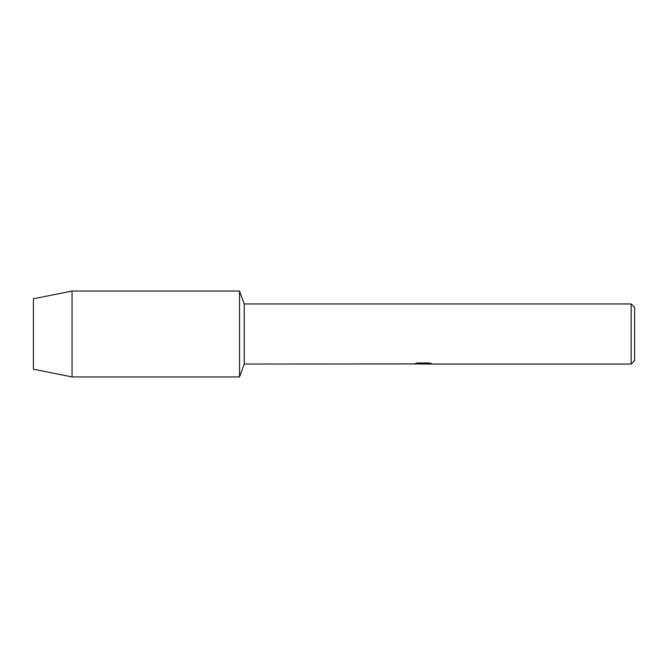 <?xml version="1.0" encoding="UTF-8"?>
<svg xmlns="http://www.w3.org/2000/svg" width="668" height="668" viewBox="0 0 668 668"><rect width="100%" height="100%" fill="white"/><g stroke="black" fill="none" stroke-linecap="round" stroke-linejoin="round"><path stroke-width="1" d="M413.659 363.926L244.237 364.06L239.528 376.944L72.052 376.944L33.4 369.212L33.4 298.788L72.052 291.056L239.528 291.056L244.237 303.94L631.168 303.94L634.6 307.372L634.6 360.628L631.168 364.06L425.541 364.06L431.252 363.551M244.237 364.06L244.237 303.94M239.528 376.944L239.528 291.056L239.528 376.944M423.362 363.976L420.281 363.976M422.677 364.06L421.399 364.06M631.168 364.06L631.168 303.94M413.659 364.01L423.762 363.601L415.112 363.601L417.926 362.966L428.597 362.966L431.695 363.676L425.441 364.043M415.179 363.976L423.094 363.86M415.446 363.509L423.762 363.601M72.052 376.944L72.052 291.056M33.4 369.212L33.4 298.788M422.752 363.976L425.441 363.976"/></g></svg>
